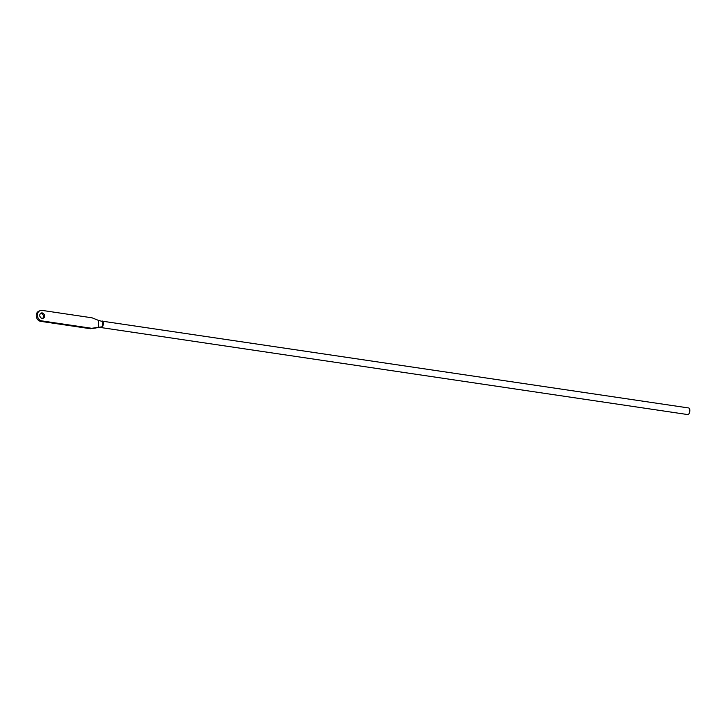 <?xml version="1.0" encoding="UTF-8"?>
<svg xmlns="http://www.w3.org/2000/svg" width="725" height="725" viewBox="0 0 725 725"><rect width="100%" height="100%" fill="white"/><g stroke="black" fill="none" stroke-linecap="round" stroke-linejoin="round"><path stroke-width="1.09" d="M98.636 320.459L102.95 321.592L102.452 326.748L91.694 328.298L41.932 320.912A5.374 4.649 -111 0 1 37.446 316.163A5.374 4.649 -111 0 1 40.183 310.653A5.374 4.649 -111 0 1 42.286 310.427L92.048 317.813L98.636 320.459L98.401 327.618M101.237 327.6A3.335 1.504 -81.6 0 0 101.282 327.6L687.771 414.573A3.335 1.504 -81.6 0 0 689.747 411.492A3.335 1.504 -81.6 0 0 688.75 407.976L102.687 321.229A3.335 1.504 -81.6 0 0 102.261 321.012A3.335 1.504 -81.6 0 0 102.153 321.003M95.899 327.99L90.534 328.715M40.718 321.347L90.543 328.733L40.355 321.275A5.374 4.649 -111 0 1 36.25 316.372A5.374 4.649 -111 0 1 39.023 311.097L40.183 310.653M41.932 320.912L40.355 321.275M102.452 326.748L102.497 326.757A3.335 1.504 -81.6 0 0 102.805 326.168A3.335 1.504 -81.6 0 0 102.95 321.592A3.335 1.504 -81.6 0 0 102.687 321.229M44.588 316.046A2.809 2.429 69 0 0 41.108 313.055A2.809 2.429 69 0 0 43.11 318.293A2.809 2.429 69 0 0 44.588 316.046M42.503 318.429A2.809 2.429 69 0 0 40.555 313.363M97.458 327.736L91.694 328.298M99.434 327.528L101.282 327.6A3.335 1.504 -81.6 0 0 102.497 326.757"/></g></svg>
